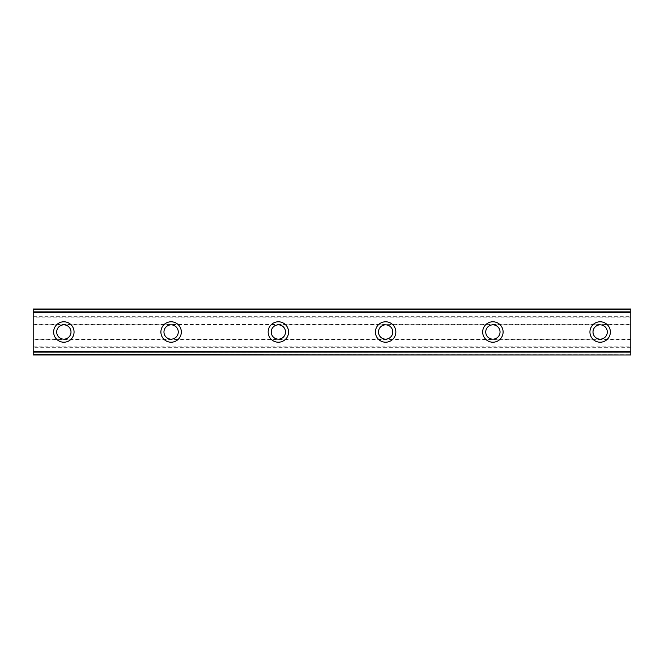 <?xml version="1.0" encoding="UTF-8"?>
<svg xmlns="http://www.w3.org/2000/svg" width="664" height="664" viewBox="0 0 664 664"><rect width="100%" height="100%" fill="white"/><g stroke="black" fill="none" stroke-linecap="round" stroke-linejoin="round"><path stroke-width="0.5" stroke-dasharray="3.32 2.49" d="M63.844 321.783A10.217 10.217 0 0 0 53.635 332A10.217 10.217 0 0 0 63.844 342.217A10.217 10.217 0 0 0 74.061 332A10.217 10.217 0 0 0 63.844 321.783M600.156 321.783A10.217 10.217 0 0 0 589.939 332A10.217 10.217 0 0 0 600.156 342.217A10.217 10.217 0 0 0 610.365 332A10.217 10.217 0 0 0 600.156 321.783M492.895 321.783A10.217 10.217 0 0 0 482.678 332A10.217 10.217 0 0 0 492.895 342.217A10.217 10.217 0 0 0 503.104 332A10.217 10.217 0 0 0 492.895 321.783M385.635 321.783A10.217 10.217 0 0 0 375.417 332A10.217 10.217 0 0 0 385.635 342.217A10.217 10.217 0 0 0 395.844 332A10.217 10.217 0 0 0 385.635 321.783M278.365 321.783A10.217 10.217 0 0 0 268.156 332A10.217 10.217 0 0 0 278.365 342.217A10.217 10.217 0 0 0 288.583 332A10.217 10.217 0 0 0 278.365 321.783M171.105 321.783A10.217 10.217 0 0 0 160.895 332A10.217 10.217 0 0 0 171.105 342.217A10.217 10.217 0 0 0 181.322 332A10.217 10.217 0 0 0 171.105 321.783M33.2 309.258L33.2 312.844L33.2 309.258L630.8 309.258L33.2 309.017L630.8 309.017L630.8 317.184L33.2 317.184L33.2 309.017M33.2 324.845L33.2 339.155L63.844 339.155A7.155 7.155 0 0 1 56.697 332A7.155 7.155 0 0 1 63.844 324.845L33.2 324.845L33.2 317.184M33.2 354.833L33.2 351.156L630.8 351.455L630.8 354.833L33.2 354.983L33.2 339.155M33.2 351.156L630.8 351.156M630.8 324.845L600.156 324.845A7.155 7.155 0 0 0 593.002 332A7.155 7.155 0 0 0 600.156 339.155L630.8 339.155L630.8 317.184M492.895 324.845A7.155 7.155 0 0 0 485.741 332A7.155 7.155 0 0 0 492.895 339.155L63.844 339.155A7.155 7.155 0 0 0 70.998 332A7.155 7.155 0 0 0 63.844 324.845L171.105 324.845A7.155 7.155 0 0 0 163.958 332A7.155 7.155 0 0 0 171.105 339.155A7.155 7.155 0 0 0 178.259 332A7.155 7.155 0 0 0 171.105 324.845L278.365 324.845A7.155 7.155 0 0 0 271.219 332A7.155 7.155 0 0 0 278.365 339.155A7.155 7.155 0 0 0 285.52 332A7.155 7.155 0 0 0 278.365 324.845L385.635 324.845A7.155 7.155 0 0 0 378.48 332A7.155 7.155 0 0 0 385.635 339.155A7.155 7.155 0 0 0 392.781 332A7.155 7.155 0 0 0 385.635 324.845L600.156 324.845A7.155 7.155 0 0 1 607.303 332A7.155 7.155 0 0 1 600.156 339.155L492.895 339.155A7.155 7.155 0 0 0 500.042 332A7.155 7.155 0 0 0 492.895 324.845M630.8 351.962L630.8 351.455L33.2 351.455L33.2 351.962L630.8 352.111L33.2 351.962M33.2 354.742L630.8 354.742L33.2 354.983L33.2 352.111M630.8 354.742L630.8 352.111M33.2 354.983L630.8 354.833M630.8 354.983L630.8 339.155M33.2 309.167L630.8 309.017M630.8 309.167L630.8 312.844L630.8 312.038L33.2 312.038M33.2 311.889L630.8 312.038M630.8 311.889L630.8 309.258M630.8 312.844L33.2 312.844M33.2 311.059L630.8 311.059M33.2 316.678L630.8 316.678M33.2 324.339L630.8 324.339M630.8 339.661L33.2 339.661M33.2 346.815L630.8 346.815M630.8 347.322L33.2 347.322M33.2 352.941L630.8 352.941M630.8 312.545L33.2 312.545L630.8 312.545"/><path stroke-width="1" d="M63.844 321.783A10.217 10.217 0 0 0 53.635 332A10.217 10.217 0 0 0 63.844 342.217A10.217 10.217 0 0 0 74.061 332A10.217 10.217 0 0 0 63.844 321.783M600.156 321.783A10.217 10.217 0 0 0 589.939 332A10.217 10.217 0 0 0 600.156 342.217A10.217 10.217 0 0 0 610.365 332A10.217 10.217 0 0 0 600.156 321.783M492.895 321.783A10.217 10.217 0 0 0 482.678 332A10.217 10.217 0 0 0 492.895 342.217A10.217 10.217 0 0 0 503.104 332A10.217 10.217 0 0 0 492.895 321.783M385.635 321.783A10.217 10.217 0 0 0 375.417 332A10.217 10.217 0 0 0 385.635 342.217A10.217 10.217 0 0 0 395.844 332A10.217 10.217 0 0 0 385.635 321.783M278.365 321.783A10.217 10.217 0 0 0 268.156 332A10.217 10.217 0 0 0 278.365 342.217A10.217 10.217 0 0 0 288.583 332A10.217 10.217 0 0 0 278.365 321.783M171.105 321.783A10.217 10.217 0 0 0 160.895 332A10.217 10.217 0 0 0 171.105 342.217A10.217 10.217 0 0 0 181.322 332A10.217 10.217 0 0 0 171.105 321.783M33.2 309.258L630.8 309.258L33.2 309.017L630.8 309.017L33.2 309.017L33.2 312.395L630.8 312.395L630.8 351.605L33.2 351.605L33.2 312.395M63.844 339.155A7.155 7.155 0 0 1 56.697 332A7.155 7.155 0 0 1 63.844 324.845A7.155 7.155 0 0 1 70.998 332A7.155 7.155 0 0 1 63.844 339.155M600.156 339.155A7.155 7.155 0 0 1 593.002 332A7.155 7.155 0 0 1 600.156 324.845A7.155 7.155 0 0 1 607.303 332A7.155 7.155 0 0 1 600.156 339.155M492.895 339.155A7.155 7.155 0 0 1 485.741 332A7.155 7.155 0 0 1 492.895 324.845A7.155 7.155 0 0 1 500.042 332A7.155 7.155 0 0 1 492.895 339.155M385.635 339.155A7.155 7.155 0 0 1 378.48 332A7.155 7.155 0 0 1 385.635 324.845A7.155 7.155 0 0 1 392.781 332A7.155 7.155 0 0 1 385.635 339.155M278.365 339.155A7.155 7.155 0 0 1 271.219 332A7.155 7.155 0 0 1 278.365 324.845A7.155 7.155 0 0 1 285.52 332A7.155 7.155 0 0 1 278.365 339.155M171.105 339.155A7.155 7.155 0 0 1 163.958 332A7.155 7.155 0 0 1 171.105 324.845A7.155 7.155 0 0 1 178.259 332A7.155 7.155 0 0 1 171.105 339.155M33.2 354.742L630.8 354.983L33.2 354.742L33.2 352.111L630.8 352.111L630.8 351.605M33.2 351.605L33.2 352.111M630.8 352.111L630.8 354.742M630.8 354.983L33.2 354.983L630.8 354.983M630.8 309.258L630.8 312.395M630.8 311.889L33.2 311.889"/></g></svg>
